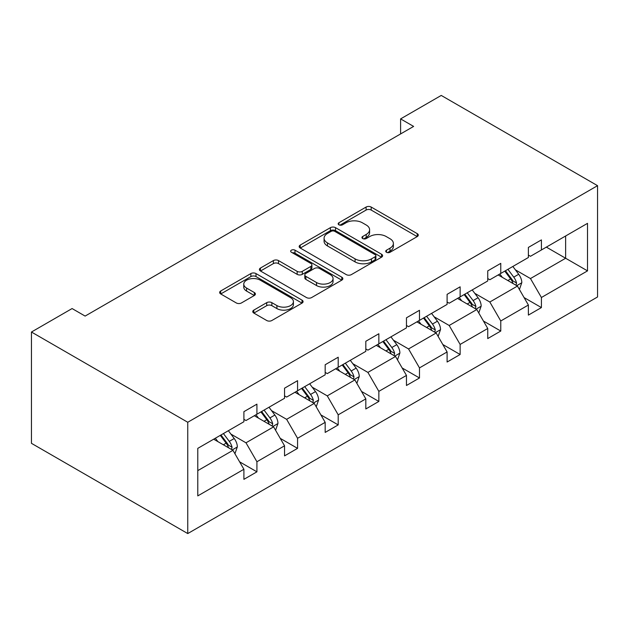 <?xml version="1.0" encoding="UTF-8"?>
<svg xmlns="http://www.w3.org/2000/svg" width="629" height="629" viewBox="0 0 629 629"><rect width="100%" height="100%" fill="white"/><g stroke="black" fill="none" stroke-linecap="round" stroke-linejoin="round"><path stroke-width="0.94" d="M386.473 252.276A2.532 1.462 0 0 0 390.059 252.276L417.224 236.59A3.617 2.091 0 0 0 418.285 235.112A3.617 2.091 0 0 0 417.224 233.634L371.196 207.059A3.617 2.091 0 0 0 366.086 207.059L338.913 222.745A2.532 1.462 0 0 0 338.174 223.782A2.532 1.462 0 0 0 338.913 224.812A2.532 1.462 0 0 0 342.49 224.812L346.005 222.784A11.574 6.683 0 0 1 362.375 222.784L366.212 225.001A11.574 6.683 0 0 1 369.6 229.727A11.574 6.683 0 0 1 366.212 234.444L362.697 236.48A2.532 1.462 0 0 0 361.95 237.51A2.532 1.462 0 0 0 362.697 238.54A2.532 1.462 0 0 0 366.275 238.54L369.789 236.512A11.574 6.683 0 0 1 386.159 236.512L389.988 238.729A11.574 6.683 0 0 1 393.384 243.454A11.574 6.683 0 0 1 389.988 248.18L386.473 250.208A2.532 1.462 0 0 0 385.734 251.238A2.532 1.462 0 0 0 386.473 252.276L386.473 250.208M253.825 310.113A3.617 2.091 0 0 0 252.764 311.583A3.617 2.091 0 0 0 253.825 313.061L266.735 320.515A3.617 2.091 0 0 0 271.854 320.515L302.03 303.099A3.617 2.091 0 0 0 303.084 301.621A3.617 2.091 0 0 0 302.03 300.143L255.995 273.568A3.617 2.091 0 0 0 250.885 273.568L220.708 290.991A3.617 2.091 0 0 0 219.647 292.469A3.617 2.091 0 0 0 220.708 293.947L236.307 302.95A3.617 2.091 0 0 0 241.426 302.95L254.336 295.496A3.617 2.091 0 0 0 255.398 294.018A3.617 2.091 0 0 0 254.336 292.54L246.599 288.074A9.671 5.582 0 0 1 243.769 284.127A9.671 5.582 0 0 1 249.737 278.969A9.671 5.582 0 0 1 260.28 280.18L290.582 297.674A9.671 5.582 0 0 1 293.413 301.621A9.671 5.582 0 0 1 287.445 306.779A9.671 5.582 0 0 1 276.902 305.568L271.854 302.651A3.617 2.091 0 0 0 266.735 302.651L253.825 310.113L253.825 313.061M597.55 185.673L441.244 95.435L400.602 118.897L413.623 126.413L85.119 316.08L72.091 308.556L31.45 332.026L187.757 422.263L597.55 185.673L597.55 296.974L187.757 533.565L187.757 422.263M346.264 274.606A3.617 2.091 0 0 0 351.375 274.606L381.551 257.182A3.617 2.091 0 0 0 382.613 255.704A3.617 2.091 0 0 0 381.551 254.234L335.524 227.659A3.617 2.091 0 0 0 330.414 227.659L300.237 245.074A3.617 2.091 0 0 0 299.176 246.552A3.617 2.091 0 0 0 300.237 248.03L346.264 274.606M292.422 252.819A2.532 1.462 0 0 1 294.993 253.18L294.993 250.169L341.791 277.185A3.617 2.091 0 0 1 342.852 278.663A3.617 2.091 0 0 1 341.791 280.141L311.614 297.564A3.617 2.091 0 0 1 306.504 297.564L260.469 270.989L260.469 268.033A3.617 2.091 0 0 0 259.415 269.511A3.617 2.091 0 0 0 260.469 270.989M260.469 268.033L273.387 260.579A3.617 2.091 0 0 1 278.498 260.579L297.171 271.358A3.617 2.091 0 0 0 302.282 271.358L310.852 266.413A3.617 2.091 0 0 0 311.905 264.935A3.617 2.091 0 0 0 310.852 263.457L291.416 252.237A2.532 1.462 0 0 1 290.669 251.207A2.532 1.462 0 0 1 292.233 249.855A2.532 1.462 0 0 1 294.993 250.169M197.789 448.359L243.903 421.737L243.903 411.665L256.923 404.14L256.923 414.22L284.544 398.275L284.544 388.195L297.564 380.679L297.564 390.758L325.177 374.813L325.177 364.734L338.205 357.217L338.205 367.289L365.819 351.352L365.819 341.272L378.847 333.755L378.847 343.827L406.46 327.882L406.46 317.81L419.488 310.286L419.488 320.365L447.101 304.42L447.101 294.348L460.129 286.824L460.129 296.904L487.742 280.959L487.742 270.879L500.77 263.362L500.77 273.442L528.384 257.497L528.384 247.417L541.412 239.901L541.412 249.972L587.517 223.35L587.517 270.879L541.412 297.501L541.412 307.581L528.384 315.105L528.384 305.026L500.77 320.971L500.77 331.043L487.742 338.567L487.742 328.487L460.129 344.433L460.129 354.512L447.101 362.029L447.101 351.949L419.488 367.894L419.488 377.974L406.46 385.491L406.46 375.419L378.847 391.356L378.847 401.436L365.819 408.96L365.819 398.88L338.205 414.826L338.205 424.897L325.177 432.422L325.177 422.342L297.564 438.287L297.564 448.359L284.544 455.883L284.544 445.804L256.923 461.749L256.923 471.829L243.903 479.345L243.903 469.265L197.789 495.888L197.789 448.359M254.32 415.722L273.599 426.855L245.986 442.8L230.906 434.089M245.986 442.8L256.923 461.749M273.599 426.855L284.544 445.804M243.903 419.331L245.986 420.534L256.923 414.22M294.962 392.26L314.241 403.393L286.627 419.331L271.547 410.627M286.627 419.331L297.564 438.287M314.241 403.393L325.177 422.342M284.544 395.869L286.627 397.072L297.564 390.758M335.603 368.798L354.882 379.924L327.269 395.869L312.188 387.165M327.269 395.869L338.205 414.826M354.882 379.924L365.819 398.88M325.177 372.407L327.269 373.61L338.205 367.289M376.244 345.337L395.523 356.462L367.902 372.407L352.83 363.704M367.902 372.407L378.847 391.356M395.523 356.462L406.46 375.419M365.819 348.946L367.902 350.149L378.847 343.827M416.885 321.867L436.164 333L408.543 348.946L393.471 340.234M408.543 348.946L419.488 367.894M436.164 333L447.101 351.949M406.46 325.476L408.543 326.679L419.488 320.365M457.519 298.405L476.798 309.539L449.185 325.476L434.104 316.772M449.185 325.476L460.129 344.433M476.798 309.539L487.742 328.487M447.101 302.014L449.185 303.217L460.129 296.904M498.16 274.944L517.439 286.077L489.826 302.014L474.746 293.311M489.826 302.014L500.77 320.971M517.439 286.077L528.384 305.026M487.742 278.553L489.826 279.756L500.77 273.442M546.357 247.118L565.636 258.252L530.467 278.553L515.387 269.849M530.467 278.553L541.412 297.501M587.517 270.879L565.636 258.252L565.636 235.985L587.517 223.35M31.45 332.026L31.45 443.327L187.757 533.565M400.602 118.897L400.602 133.938M528.384 255.091L530.467 256.294L541.412 249.972M197.789 470.626L232.958 450.317L213.679 439.191M232.958 450.317L243.903 469.265M524.083 297.58L541.412 307.581M483.442 321.042L500.77 331.043M442.8 344.503L460.129 354.512M402.167 367.973L419.488 377.974M361.526 391.435L378.847 401.436M320.884 414.896L338.205 424.897M280.243 438.358L297.564 448.359M239.602 461.828L256.923 471.829M387.488 252.63L389.988 251.183A11.574 6.683 0 0 0 393.384 246.458L393.384 243.454M369.6 229.727L369.6 232.73A11.574 6.683 0 0 1 366.212 237.455L363.704 238.902M417.176 236.614L371.196 210.07A3.617 2.091 0 0 0 366.086 210.07L339.927 225.174M381.504 257.214L335.524 230.662A3.617 2.091 0 0 0 330.414 230.662L300.285 248.054M375.159 256.742A2.532 1.462 0 0 0 375.898 255.704A2.532 1.462 0 0 0 375.159 254.674L334.754 231.346A2.532 1.462 0 0 0 331.176 231.346L327.473 233.485A11.574 6.683 0 0 0 324.077 238.21A11.574 6.683 0 0 0 327.473 242.936L355.086 258.881A11.574 6.683 0 0 0 371.456 258.881L375.159 256.742L375.159 259.746A2.532 1.462 0 0 0 375.898 258.716L375.898 255.704M324.077 238.21L324.077 241.222A11.574 6.683 0 0 0 327.473 245.947L327.473 242.936M375.159 259.746L371.456 261.892A11.574 6.683 0 0 1 355.086 261.892L327.473 245.947M260.524 271.013L273.387 263.59L273.387 260.579M311.905 264.935L311.905 267.938A3.617 2.091 0 0 1 310.852 269.416L302.282 274.362A3.617 2.091 0 0 1 297.171 274.362L278.498 263.59A3.617 2.091 0 0 0 273.387 263.59M294.993 253.18L341.744 280.164M316.536 282.539A9.671 5.582 0 0 0 327.08 283.75A9.671 5.582 0 0 0 333.055 278.592A9.671 5.582 0 0 0 330.217 274.637L319.54 268.481A3.617 2.091 0 0 0 314.429 268.481L305.859 273.426A3.617 2.091 0 0 0 304.806 274.897A3.617 2.091 0 0 0 305.859 276.375L316.536 282.539L316.536 285.55A9.671 5.582 0 0 0 327.08 286.761A9.671 5.582 0 0 0 333.055 281.595L333.055 278.592M304.806 274.897L304.806 277.908A3.617 2.091 0 0 0 305.859 279.386L305.859 276.375M316.536 285.55L305.859 279.386M293.413 301.621L293.413 304.633A9.671 5.582 0 0 1 287.445 309.79A9.671 5.582 0 0 1 276.902 308.58L271.854 305.663A3.617 2.091 0 0 0 266.735 305.663L253.872 313.093M243.769 284.127L243.769 287.138A9.671 5.582 0 0 0 246.599 291.085L246.599 288.074M254.289 295.52L246.599 291.085M301.975 303.123L255.995 276.579A3.617 2.091 0 0 0 250.885 276.579L220.755 293.971M519.42 289.505L521.818 282.586A9.765 5.637 -120 0 0 518.705 274.268L512.855 266.46M502.367 277.365L499.827 273.985M516 285.244L516.543 283.003A9.765 5.637 -120 0 0 513.751 277.13L507.902 269.322M505.457 270.729L511.896 279.323A4.977 2.87 60 0 1 512.8 280.833L516.543 283.003M504.78 271.123L510.622 278.93A9.765 5.637 60 0 1 513.06 283.545M478.779 312.967L481.177 306.048A9.765 5.637 -120 0 0 478.064 297.729L472.214 289.922M461.725 300.835L459.186 297.446M475.359 308.705L475.909 306.465A9.765 5.637 -120 0 0 473.11 300.591L467.261 292.784M464.815 294.199L471.255 302.785A4.977 2.87 60 0 1 472.159 304.302L475.909 306.465M464.139 294.584L469.989 302.4A9.765 5.637 60 0 1 472.418 307.007M438.138 336.429L440.536 329.51A9.765 5.637 -120 0 0 437.422 321.199L431.573 313.391M421.084 324.297L418.544 320.908M434.718 332.167L435.268 329.926A9.765 5.637 -120 0 0 432.469 324.053L426.619 316.245M424.174 317.661L430.613 326.254A4.977 2.87 60 0 1 431.518 327.764L435.268 329.926M423.498 318.054L429.348 325.861A9.765 5.637 60 0 1 431.777 330.469M397.497 359.89L399.895 352.971A9.765 5.637 -120 0 0 396.781 344.661L390.931 336.853M380.443 347.758L377.903 344.37M394.076 355.629L394.627 353.388A9.765 5.637 -120 0 0 391.828 347.515L385.978 339.707M383.533 341.122L389.972 349.716A4.977 2.87 60 0 1 390.876 351.226L394.627 353.388M382.857 341.516L388.706 349.323A9.765 5.637 60 0 1 391.136 353.93M356.863 383.36L359.253 376.441A9.765 5.637 -120 0 0 356.14 368.122L350.29 360.315M339.802 371.22L337.262 367.839M353.435 379.098L353.985 376.857A9.765 5.637 -120 0 0 351.186 370.984L345.345 363.177M342.891 364.584L349.331 373.178A4.977 2.87 60 0 1 350.235 374.687L353.985 376.857M342.215 364.977L348.065 372.785A9.765 5.637 60 0 1 350.495 377.4M316.222 406.821L318.612 399.902A9.765 5.637 -120 0 0 315.499 391.584L309.649 383.776M299.16 394.682L296.629 391.301M312.802 402.56L313.344 400.319A9.765 5.637 -120 0 0 310.553 394.446L304.703 386.638M302.258 388.046L308.69 396.64A4.977 2.87 60 0 1 309.594 398.149L313.344 400.319M301.574 388.439L307.424 396.246A9.765 5.637 60 0 1 309.853 400.862M275.581 430.283L277.971 423.364A9.765 5.637 -120 0 0 274.857 415.054L269.008 407.246M258.519 418.151L255.987 414.763M272.16 426.022L272.703 423.781A9.765 5.637 -120 0 0 269.912 417.908L264.062 410.1M261.617 411.515L268.048 420.109A4.977 2.87 60 0 1 268.953 421.619L272.703 423.781M260.933 411.909L266.782 419.716A9.765 5.637 60 0 1 269.212 424.323M234.939 453.745L237.337 446.826A9.765 5.637 -120 0 0 234.216 438.515L228.366 430.708M217.878 441.613L215.346 438.224M231.519 449.483L232.062 447.243A9.765 5.637 -120 0 0 229.271 441.369L223.421 433.562M220.976 434.977L227.415 443.571A4.977 2.87 60 0 1 228.311 445.08L232.062 447.243M220.292 435.37L226.141 443.178A9.765 5.637 60 0 1 228.579 447.785M389.988 251.183L389.988 248.18M362.697 238.54L362.697 236.48M366.212 237.455L366.212 234.444M338.913 224.812L338.913 222.745M366.086 210.07L366.086 207.059M371.196 210.07L371.196 207.059M417.224 236.59L417.224 233.634M300.237 248.03L300.237 245.074M330.414 230.662L330.414 227.659M335.524 230.662L335.524 227.659M381.551 257.182L381.551 254.234M355.086 261.892L355.086 258.881M371.456 261.892L371.456 258.881M278.498 263.59L278.498 260.579M297.171 274.362L297.171 271.358M302.282 274.362L302.282 271.358M310.852 269.416L310.852 266.413M341.791 280.141L341.791 277.185M266.735 305.663L266.735 302.651M271.854 305.663L271.854 302.651M276.902 308.58L276.902 305.568M254.336 295.496L254.336 292.54M220.708 293.947L220.708 290.991M250.885 276.579L250.885 273.568M255.995 276.579L255.995 273.568M302.03 303.099L302.03 300.143M516.739 285.668L521.755 282.775M513.751 277.13L518.705 274.268M507.847 280.534L510.622 278.93M476.098 309.13L481.114 306.237M473.11 300.591L478.064 297.729M467.205 303.996L469.989 302.4M435.457 332.592L440.473 329.698M432.469 324.053L437.422 321.199M426.572 327.465L429.348 325.861M394.815 356.061L399.832 353.16M391.828 347.515L396.781 344.661M385.931 350.927L388.706 349.323M354.174 379.523L359.19 376.629M351.186 370.984L356.14 368.122M345.29 374.389L348.065 372.785M313.533 402.985L318.549 400.091M310.553 394.446L315.499 391.584M304.648 397.85L307.424 396.246M272.9 426.446L277.908 423.553M269.912 417.908L274.857 415.054M264.007 421.32L266.782 419.716M232.258 449.908L237.267 447.015M229.271 441.369L234.216 438.515M223.366 444.782L226.141 443.178"/></g></svg>
